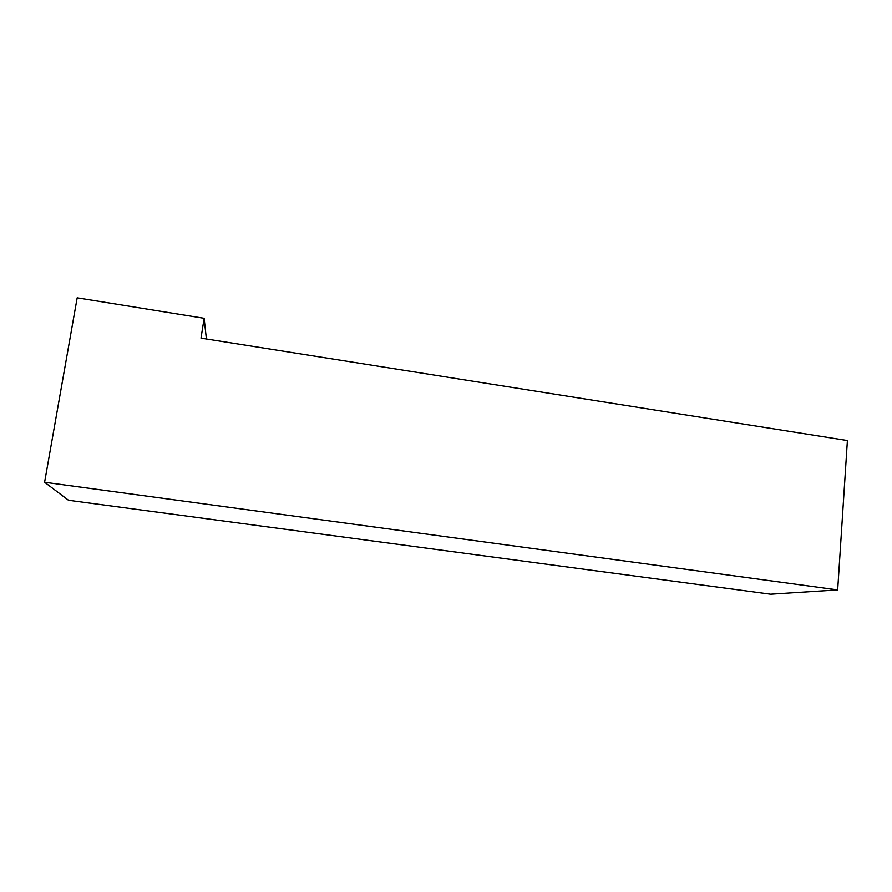 <?xml version="1.0" encoding="UTF-8"?>
<svg xmlns="http://www.w3.org/2000/svg" width="892" height="892" viewBox="0 0 892 892"><rect width="100%" height="100%" fill="white"/><g stroke="black" fill="none" stroke-linecap="round" stroke-linejoin="round"><path stroke-width="1.34" d="M204.134 318.299L201.001 338.124L847.4 440.537L837.666 589.891L770.565 594.172L68.517 500.267L44.6 482.238L77.18 297.828L204.134 318.299L206.398 338.971M837.666 589.891L44.6 482.238"/></g></svg>
